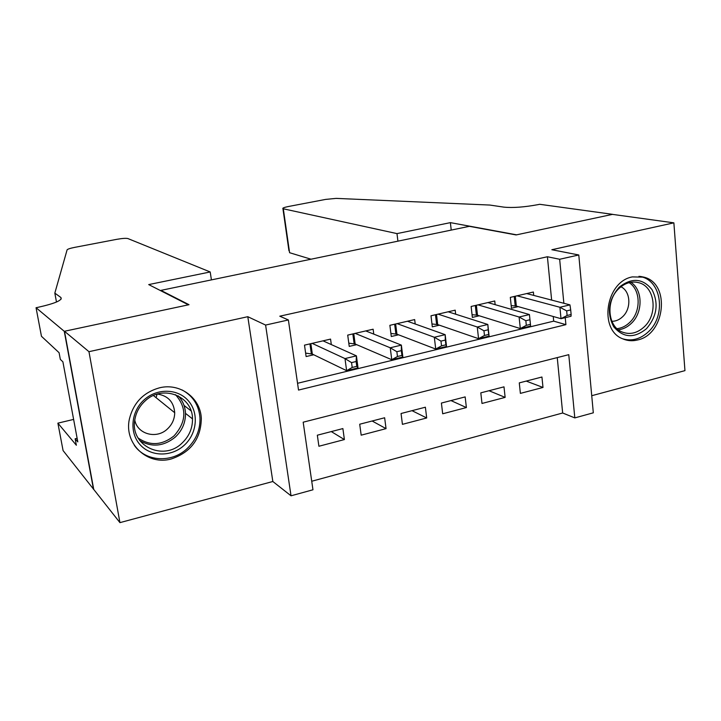 <?xml version="1.0" encoding="UTF-8"?>
<svg xmlns="http://www.w3.org/2000/svg" width="721" height="721" viewBox="0 0 721 721"><rect width="100%" height="100%" fill="white"/><g stroke="black" fill="none" stroke-linecap="round" stroke-linejoin="round"><path stroke-width="1.08" d="M171.427 458.907C190.948 452.22 200.916 438.756 201.321 418.504C200.609 397.974 179.989 382.545 159.368 387.853C143.452 392.413 133.466 402.796 129.401 418.982C123.706 443.785 147.625 465.919 171.427 458.907M637.553 339.979C665.213 334.49 670.701 283.623 644.051 277.179L632.326 276.9C605.82 281.56 598.421 329.65 622.574 338.771C627.333 340.871 632.326 341.276 637.553 339.979M551.637 300.089L547.41 256.748L559.658 259.263L578.783 254.982L593.311 412.818L574.808 417.901L568.77 354.669L303.18 422.191L312.968 489.784L291.032 495.805L265.598 325.063L288.382 319.962L298.53 390.07L565.904 324.657L565.237 317.673M36.05 307.723L64.268 331.309L188.397 304.83L148.715 284.588L210.19 271.961L127.896 238.561C125.968 238.101 122.182 238.372 116.55 239.372L74.705 247.366C70.135 248.285 67.603 249.115 67.089 249.872L54.832 293.123L60.888 297.494C62.61 300.215 55.075 303.469 38.276 307.263L36.05 307.723L41.458 336.292L59.086 352.704L60.339 359.391L62.898 361.825L77.805 441.901L75.146 438.774L76.354 445.245L57.887 423.155L63.078 450.571L119.938 522.635L272.835 481.502L291.032 495.805M591.734 395.712L684.95 370.639L673.874 222.843L551.844 249.727L578.783 254.982M311.724 481.249L562.659 412.998L574.808 417.901M93.712 489.262L64.493 331.263L88.962 351.686L119.938 522.635M64.493 331.263L189.019 304.695L160.9 290.383L469.362 226.322L516.083 234.938L612.471 214.38L673.874 222.843M331.309 344.584L330.56 339.095L304.496 345.143L306.119 356.562L313.743 354.768M373.766 334.12L373.136 329.209L347.711 335.112L349.234 346.404L356.67 344.656M415.206 323.999L414.665 319.574L389.872 325.324L391.287 336.509L398.542 334.796M455.654 314.194L455.194 310.165L430.996 315.78L432.312 326.838L439.395 325.171M495.147 304.668L494.75 300.981L471.128 306.47L472.354 317.411L479.267 315.789M526.222 381.085L542.994 387.456L520.382 393.387L519.282 382.887L541.94 377.011L542.994 387.456M489.027 390.719L505.133 397.388L481.998 403.463L480.808 392.855L503.997 386.844L505.133 397.388M450.967 400.579L466.388 407.563L442.685 413.782L441.405 403.057L465.162 396.901L466.388 407.563M412.015 410.673L426.697 417.973L402.426 424.345L401.056 413.512L425.381 407.212L426.697 417.973M372.135 421.001L386.05 428.644L361.176 435.169L359.707 424.227L384.635 417.765L386.05 428.644M562.659 412.998L557.252 357.589M342.881 428.58L317.33 435.205L318.907 446.254L344.395 439.567L342.881 428.58M547.41 256.748L279.784 316.195L288.382 319.962M297.548 383.293L553.692 321.142L553.241 316.501M533.72 295.412L533.378 292.023L510.315 297.376L511.45 308.209L518.201 306.614M160.9 290.383L160.972 290.842M272.835 481.502L247.799 316.699L88.962 351.686M247.799 316.699L265.598 325.063M563.858 303.28L559.658 259.263M553.692 321.142L565.904 324.657M331.29 431.582L344.395 439.567M571.131 314.509L570.699 309.931L566.67 310.895L567.103 315.483L571.131 314.509L571.023 316.267L561.01 318.691L559.911 307.272L517.074 295.808M566.67 310.895L559.911 307.272L569.95 304.875L526.69 293.573M567.103 315.483L561.01 318.691L516.344 306.092L511.18 305.614M570.699 309.931L569.95 304.875M619.159 287.237C631.713 277.396 642.663 278.198 652.009 289.617C658.886 303.253 657.056 316.276 646.503 328.677C634.228 338.591 623.304 337.951 613.715 326.766C606.55 313.058 608.371 299.873 619.159 287.237M644.241 326.829C658.102 314.275 655.128 287.003 639.212 282.812C632.047 280.829 625.287 282.731 618.942 288.508C605.559 300.522 607.542 326.487 622.061 331.993C629.83 334.968 637.229 333.246 644.241 326.829M611.886 321.314C615.824 321.305 619.411 319.773 622.638 316.717C631.605 308.588 630.668 291.203 620.934 286.778M622.574 338.762C631.785 341.529 640.428 339.167 648.494 331.696C665.771 316.023 661.932 281.965 641.969 276.963L638.986 276.296M144.236 399.74C157.304 387.88 178.078 388.61 188.478 400.939C199.068 413.097 197.031 433.727 184.206 445.29C171.535 457.033 150.896 456.925 140.099 444.713C129.113 432.681 131.015 411.421 144.236 399.74M182.08 443.055C189.136 436.331 192.606 428.265 192.498 418.874C192.75 395.964 162.585 384.104 145.128 400.939C139.64 405.977 136.242 412.079 134.926 419.252C129.338 445.425 163.261 461.963 182.08 443.055M134.782 420.145C137.477 434.375 156.727 439.395 167.443 428.941C172.193 424.453 174.617 419.045 174.707 412.718C173.824 401.957 168.065 395.739 157.439 394.063M134.322 445.308C145.678 461.864 171.859 463.215 187.109 448.597C196.094 439.981 200.384 429.689 199.978 417.711C198.879 405.193 192.958 395.955 182.206 389.998M156.096 397.686L157.043 394.189M397.92 241.165L396.983 233.604L283.308 208.793L289.59 252.71L311.012 259.209M288.941 250.737L282.929 208.666C282.281 208.108 284.11 207.396 288.418 206.512L325.595 199.411L336.049 198.383L489.838 205.052L503.88 207.134C512.856 208.008 524.239 207.179 538.028 204.638L539.705 204.295L612.634 214.344L516.596 234.83L450.382 222.636L396.983 233.604M451.229 230.089L450.382 222.636M54.832 293.123L56.481 302.027M64.268 331.309L93.496 489.316M210.19 271.961L211.433 279.883M73.623 419.415L57.887 423.155M77.138 438.287L75.146 438.774M530.44 324.351L529.971 319.718L525.843 320.719L526.312 325.351L530.44 324.351L530.584 326.072L520.31 328.56L519.111 317.015L478.059 304.857M525.843 320.719L519.111 317.015L529.412 314.554L487.901 302.577M526.312 325.351L520.31 328.56L477.491 315.23L472.048 314.68M529.971 319.718L529.412 314.554M483.953 330.786L484.476 335.472L488.703 334.445L488.198 329.767L483.953 330.786L477.266 327.001L487.829 324.477L489.099 336.121L478.564 338.681L477.266 327.001L438.089 314.14M448.174 311.796L487.829 324.477L488.198 329.767M484.476 335.472L478.564 338.681L437.701 324.594L431.969 323.954M488.703 334.445L489.099 336.121M440.973 341.114L441.54 345.855L445.884 344.809L445.326 340.069L440.973 341.114L434.321 337.257L445.163 334.67L446.542 346.44L435.727 349.063L434.321 337.257L397.136 323.639M407.473 321.242L445.163 334.67L445.326 340.069M441.54 345.855L435.727 349.063L396.929 334.183L390.899 333.444M445.884 344.809L446.542 346.44M396.856 351.722L397.46 356.516L401.921 355.435L401.318 350.649L396.856 351.722L390.241 347.783L401.372 345.125L402.868 357.03L391.764 359.716L390.241 347.783L355.165 333.381M365.754 330.921L401.372 345.125L401.318 350.649M397.46 356.516L391.764 359.716L355.156 344.007L348.802 343.169M401.921 355.435L402.868 357.03M351.551 362.618L352.199 367.467L356.778 366.358L356.129 361.509L351.551 362.618L344.989 358.589L356.417 355.859L358.022 367.899L346.621 370.666L344.989 358.589L312.139 343.367M322.999 340.844L356.417 355.859L356.129 361.509M352.199 367.467L346.621 370.666L312.328 354.083L305.632 353.11M356.778 366.358L358.022 367.899M515.317 296.214L516.344 306.092M514.217 296.466L515.2 305.92M630.839 282.262C642.961 289.842 643.123 312.553 631.281 323.405C627.423 327.1 623.115 329.236 618.366 329.812M617.014 328.677C621.664 328.163 625.882 326.09 629.667 322.476C641.167 311.95 640.924 289.869 629.091 282.641M178.348 395.946C182.792 400.786 185.171 406.59 185.495 413.358C185.603 422.596 182.188 430.518 175.257 437.115C163.676 446.443 151.834 447.588 139.73 440.558M138.035 437.944C149.968 446.101 161.964 445.416 174.031 435.899C186.568 421.758 187.063 408.023 175.518 394.675M61.177 299.062L60.888 297.494M476.383 305.253L477.491 315.23M475.319 305.497L476.383 315.041M436.502 314.5L437.701 324.594M435.475 314.744L436.62 324.387M395.649 323.99L396.929 334.183M394.657 324.216L395.883 333.967M353.777 333.706L355.156 344.007M352.83 333.922L354.146 343.773M310.85 343.665L312.328 354.083M309.94 343.881L311.355 353.831M644.051 277.179L640.338 276.413M636.039 282.127L639.212 282.812M174.707 412.718L153.438 395.541M178.24 395.892C182.719 400.75 185.135 406.572 185.495 413.358L192.498 418.874M191.038 410.826L183.99 405.4"/></g></svg>
